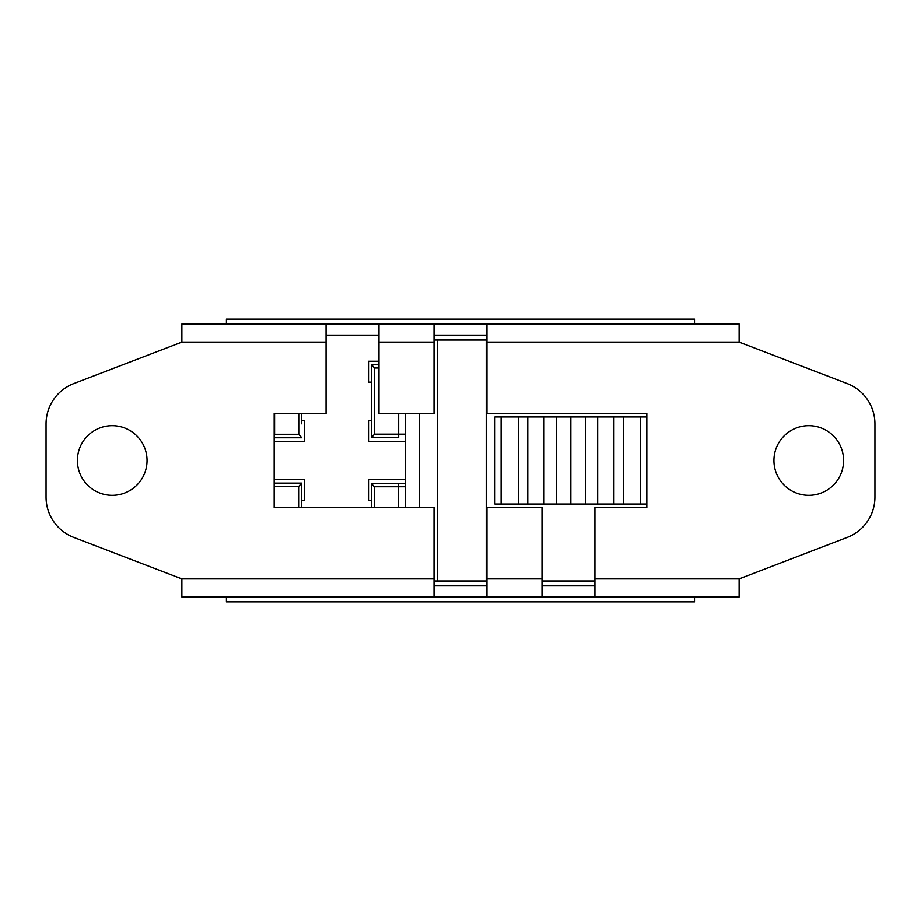 <?xml version="1.0" encoding="UTF-8"?>
<svg xmlns="http://www.w3.org/2000/svg" width="921" height="921" viewBox="0 0 921 921"><rect width="100%" height="100%" fill="white"/><g stroke="black" fill="none" stroke-linecap="round" stroke-linejoin="round"><path stroke-width="1.38" d="M301.628 507.517L301.628 483.111L301.628 500.552L304.448 500.552L304.448 479.657L274.17 479.657M301.628 483.111L274.458 483.111L301.628 483.111L298.634 486.599L298.634 507.517M274.17 483.111L274.458 486.599L298.634 486.599M274.458 507.517L274.17 486.599M301.754 423.821L301.754 413.483M274.17 437.763L274.17 434.275M298.761 413.483L298.761 434.275L301.754 437.728M274.596 437.763L301.754 437.763L274.596 437.763M274.596 413.483L274.596 434.275L298.761 434.275M371.508 437.613L398.678 437.648L398.678 434.159L374.513 434.159L374.513 367.986L371.508 364.543L371.508 437.613L374.513 434.159M379.003 364.509L371.508 364.543M398.678 437.648L371.508 437.648M398.678 413.483L398.678 434.159L405.424 434.159M374.294 507.517L374.294 486.76L371.301 483.318L371.301 500.552L368.527 500.552L368.527 479.657L405.424 479.657M371.301 483.283L405.424 483.283L371.301 483.283L371.301 507.517M398.471 483.283L398.471 486.76L405.424 486.76M398.471 507.517L398.471 486.76L374.294 486.76M181.851 578.906L181.874 585.883M181.874 323.973L326.069 323.973L226.428 323.973L226.428 319.103L694.515 319.103L694.515 323.973L486.967 323.973L739.126 323.973L739.126 342.082L847.239 383.585A43.183 43.183 0 0 1 874.95 423.902L874.95 497.098A43.183 43.183 0 0 1 847.239 537.415L739.126 578.918L739.126 597.027L181.874 597.027L181.874 578.918L73.761 537.415A43.183 43.183 0 0 1 46.05 497.098L46.05 423.902A43.183 43.183 0 0 1 73.761 383.585L181.874 342.082L181.874 323.973L223.676 323.973M434.033 597.027L434.033 507.517L274.17 507.517L274.17 413.483L326.069 413.483L326.069 323.973L434.033 323.973L379.003 323.973L379.003 413.483L434.033 413.483L434.033 323.973L486.967 323.973L486.967 413.483L646.83 413.483L646.83 507.517L594.931 507.517L594.931 597.027M181.874 335.117L181.851 342.094M301.754 420.448L304.448 420.448L304.448 441.343L274.17 441.343M371.508 382.134L368.527 382.134L368.527 361.239L379.003 361.239M405.424 441.343L368.527 441.343L368.527 420.448L371.508 420.448M226.428 597.027L226.428 601.897L694.515 601.897L694.515 597.027M434.033 585.883L486.967 585.883M541.997 585.883L594.931 585.883M486.967 335.117L434.033 335.117M379.003 335.117L326.069 335.117M843.601 460.5A34.825 34.825 0 0 1 791.358 490.663A34.825 34.825 0 0 1 791.358 430.337A34.825 34.825 0 0 1 843.601 460.5M147.049 460.5A34.825 34.825 0 0 1 94.805 490.663A34.825 34.825 0 0 1 94.805 430.337A34.825 34.825 0 0 1 147.049 460.5M697.324 323.973L739.126 323.973M541.997 597.027L541.997 507.517L486.967 507.517L486.967 597.027M585.422 416.96L646.772 416.96L646.772 504.04L585.422 504.04L585.422 416.96L494.934 416.96L494.934 504.04L501.116 504.04L501.116 416.96M597.683 504.04L597.683 416.96M613.927 504.04L613.927 416.96M623.356 504.04L623.356 416.96M640.59 504.04L640.59 416.96M585.422 504.04L501.116 504.04M518.35 504.04L518.35 416.96M527.779 504.04L527.779 416.96M544.023 504.04L544.023 416.96M556.284 504.04L556.284 416.96M570.847 504.04L570.847 416.96M486.967 581.001L437.463 581.001L437.463 339.999L434.033 339.999M437.463 339.999L486.967 339.999M405.424 413.483L405.424 507.517M419.354 507.517L419.354 413.483M486.219 581.001L486.219 339.999M594.931 581.001L541.997 581.001M434.033 581.001L437.463 581.001M374.513 367.986L379.003 367.986M434.033 578.918L181.874 578.918M181.874 342.082L326.069 342.082M541.997 578.918L486.967 578.918M739.126 578.918L594.931 578.918M486.967 342.082L739.126 342.082M379.003 342.082L434.033 342.082"/></g></svg>
